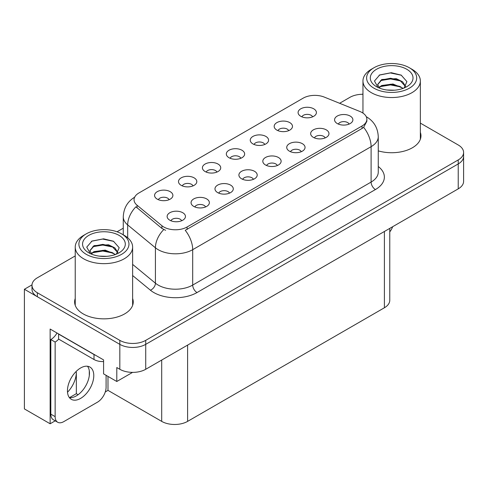 <?xml version="1.0" encoding="UTF-8"?>
<svg xmlns="http://www.w3.org/2000/svg" width="488" height="488" viewBox="0 0 488 488"><rect width="100%" height="100%" fill="white"/><g stroke="black" fill="none" stroke-linecap="round" stroke-linejoin="round"><path stroke-width="0.73" d="M349.091 124.092A5.496 3.172 0 0 0 347.615 122.549A5.496 3.172 0 0 0 342.204 121.744A5.496 3.172 0 0 0 338.373 124.092M350.207 116.065A9.156 5.289 0 0 0 338.471 115.473A9.156 5.289 0 0 0 335.439 122.049A9.156 5.289 0 0 0 337.257 123.543A9.156 5.289 0 0 0 352.025 122.049A9.156 5.289 0 0 0 350.207 116.065M264.771 144.46A5.496 3.172 0 0 0 263.294 142.911A5.496 3.172 0 0 0 257.877 142.106A5.496 3.172 0 0 0 254.047 144.46M265.887 136.433A9.156 5.289 0 0 0 254.15 135.841A9.156 5.289 0 0 0 251.113 142.411A9.156 5.289 0 0 0 252.93 143.911A9.156 5.289 0 0 0 267.705 142.411A9.156 5.289 0 0 0 265.887 136.433M288.689 130.65A5.496 3.172 0 0 0 287.212 129.1A5.496 3.172 0 0 0 281.802 128.295A5.496 3.172 0 0 0 277.965 130.65M289.805 122.622A9.156 5.289 0 0 0 278.069 122.031A9.156 5.289 0 0 0 275.037 128.606A9.156 5.289 0 0 0 276.849 130.101A9.156 5.289 0 0 0 291.623 128.606A9.156 5.289 0 0 0 289.805 122.622M193.01 185.885A5.496 3.172 0 0 0 191.534 184.342A5.496 3.172 0 0 0 186.123 183.537A5.496 3.172 0 0 0 182.286 185.885M194.126 177.858A9.156 5.289 0 0 0 182.39 177.272A9.156 5.289 0 0 0 179.358 183.842A9.156 5.289 0 0 0 181.17 185.336A9.156 5.289 0 0 0 195.944 183.842A9.156 5.289 0 0 0 194.126 177.858M253.412 179.334A5.496 3.172 0 0 0 251.936 177.784A5.496 3.172 0 0 0 246.525 176.979A5.496 3.172 0 0 0 242.695 179.334M254.529 171.306A9.156 5.289 0 0 0 242.792 170.715A9.156 5.289 0 0 0 239.761 177.284A9.156 5.289 0 0 0 241.578 178.785A9.156 5.289 0 0 0 256.346 177.284A9.156 5.289 0 0 0 254.529 171.306M205.576 206.949A5.496 3.172 0 0 0 204.1 205.405A5.496 3.172 0 0 0 198.683 204.6A5.496 3.172 0 0 0 194.852 206.949M206.692 198.927A9.156 5.289 0 0 0 194.956 198.335A9.156 5.289 0 0 0 191.918 204.905A9.156 5.289 0 0 0 193.736 206.4A9.156 5.289 0 0 0 208.51 204.905A9.156 5.289 0 0 0 206.692 198.927M312.607 116.839A5.496 3.172 0 0 0 311.13 115.29A5.496 3.172 0 0 0 305.72 114.491A5.496 3.172 0 0 0 301.889 116.839M313.723 108.812A9.156 5.289 0 0 0 301.987 108.22A9.156 5.289 0 0 0 298.955 114.796A9.156 5.289 0 0 0 300.773 116.29A9.156 5.289 0 0 0 315.541 114.796A9.156 5.289 0 0 0 313.723 108.812M277.33 165.524A5.496 3.172 0 0 0 275.86 163.974A5.496 3.172 0 0 0 270.444 163.169A5.496 3.172 0 0 0 266.613 165.524M278.447 157.496A9.156 5.289 0 0 0 266.71 156.904A9.156 5.289 0 0 0 263.679 163.48A9.156 5.289 0 0 0 265.496 164.974A9.156 5.289 0 0 0 280.264 163.48A9.156 5.289 0 0 0 278.447 157.496M325.173 137.903A5.496 3.172 0 0 0 323.696 136.353A5.496 3.172 0 0 0 318.286 135.554A5.496 3.172 0 0 0 314.449 137.903M326.289 129.875A9.156 5.289 0 0 0 314.553 129.283A9.156 5.289 0 0 0 311.515 135.859A9.156 5.289 0 0 0 313.333 137.354A9.156 5.289 0 0 0 328.107 135.859A9.156 5.289 0 0 0 326.289 129.875M301.255 151.713A5.496 3.172 0 0 0 299.778 150.164A5.496 3.172 0 0 0 294.362 149.365A5.496 3.172 0 0 0 290.531 151.713M302.371 143.685A9.156 5.289 0 0 0 290.635 143.094A9.156 5.289 0 0 0 287.597 149.67A9.156 5.289 0 0 0 289.414 151.164A9.156 5.289 0 0 0 304.189 149.67A9.156 5.289 0 0 0 302.371 143.685M216.928 172.075A5.496 3.172 0 0 0 215.452 170.532A5.496 3.172 0 0 0 210.041 169.726A5.496 3.172 0 0 0 206.21 172.075M218.044 164.053A9.156 5.289 0 0 0 206.308 163.462A9.156 5.289 0 0 0 203.276 170.031A9.156 5.289 0 0 0 205.094 171.526A9.156 5.289 0 0 0 219.862 170.031A9.156 5.289 0 0 0 218.044 164.053M240.852 158.264A5.496 3.172 0 0 0 239.376 156.721A5.496 3.172 0 0 0 233.959 155.916A5.496 3.172 0 0 0 230.129 158.264M241.963 150.243A9.156 5.289 0 0 0 230.226 149.651A9.156 5.289 0 0 0 227.194 156.221A9.156 5.289 0 0 0 229.012 157.722A9.156 5.289 0 0 0 243.78 156.221A9.156 5.289 0 0 0 241.963 150.243M181.652 220.759A5.496 3.172 0 0 0 180.182 219.216A5.496 3.172 0 0 0 174.765 218.411A5.496 3.172 0 0 0 170.934 220.759M182.768 212.731A9.156 5.289 0 0 0 171.032 212.146A9.156 5.289 0 0 0 168 218.715A9.156 5.289 0 0 0 169.818 220.21A9.156 5.289 0 0 0 184.586 218.715A9.156 5.289 0 0 0 182.768 212.731M229.494 193.138A5.496 3.172 0 0 0 228.018 191.595A5.496 3.172 0 0 0 222.607 190.79A5.496 3.172 0 0 0 218.77 193.138M230.611 185.117A9.156 5.289 0 0 0 218.874 184.525A9.156 5.289 0 0 0 215.836 191.095A9.156 5.289 0 0 0 217.654 192.595A9.156 5.289 0 0 0 232.428 191.095A9.156 5.289 0 0 0 230.611 185.117M169.092 199.696A5.496 3.172 0 0 0 167.616 198.152A5.496 3.172 0 0 0 162.199 197.347A5.496 3.172 0 0 0 158.368 199.696M170.208 191.668A9.156 5.289 0 0 0 158.472 191.082A9.156 5.289 0 0 0 155.434 197.652A9.156 5.289 0 0 0 157.252 199.147A9.156 5.289 0 0 0 172.026 197.652A9.156 5.289 0 0 0 170.208 191.668M362.041 112.527A16.488 9.516 0 0 0 359.839 111.459L324.282 97.088A16.488 9.516 0 0 0 303.17 98.155L138.879 193.004A16.488 9.516 0 0 0 134.047 199.738A16.488 9.516 0 0 0 137.03 205.198L161.924 225.724A16.488 9.516 0 0 0 187.087 226.993L362.041 125.983A16.488 9.516 0 0 0 366.866 119.255A16.488 9.516 0 0 0 362.041 112.527M32.001 284.876L24.4 289.262L119.822 344.351A18.318 10.577 0 0 0 145.723 344.351L458.232 163.925A18.318 10.577 0 0 0 463.6 156.447A18.318 10.577 0 0 1 458.232 163.925L145.723 344.351A18.318 10.577 0 0 1 119.822 344.351L37.35 296.741A18.318 10.577 0 0 1 31.988 289.262L31.988 285.273A18.318 10.577 0 0 0 37.35 292.751L119.822 340.362A18.318 10.577 0 0 0 145.723 340.362L458.232 159.936A18.318 10.577 0 0 0 463.6 152.457A18.318 10.577 0 0 0 458.232 144.985L420.357 123.11M362.956 93.964L362.12 94.282M55.235 420.827L50.136 423.773L50.136 329.046L103.584 359.906L103.584 373.869L116.797 381.494L116.797 367.537L119.822 369.282A18.318 10.577 0 0 0 145.723 369.282L458.232 188.856A18.318 10.577 0 0 0 463.6 181.377L463.6 152.457M132.59 372.375L116.797 381.494M50.136 423.773L24.4 408.92L24.4 289.262M389.766 228.384L389.766 300.285A18.318 10.577 180 0 1 384.404 307.763L187.606 421.382A18.318 10.577 180 0 1 161.699 421.382L107.988 390.37L107.988 376.413M89.292 375.65L89.292 370.74M107.988 390.37L105.274 391.937M69.485 397.647L76.341 393.688L78.117 394.713M67.509 392.23A19.538 11.279 120 0 0 76.341 372.246L75.725 371.893M76.341 393.688L76.341 372.246M75.231 298.491A29.31 16.921 0 0 0 74.621 301.926A29.31 16.921 0 0 0 83.204 313.894A29.31 16.921 0 0 0 115.15 317.56A29.31 16.921 0 0 0 133.242 301.926A29.31 16.921 0 0 0 132.626 298.491M75.231 302.481A29.31 16.921 0 0 0 74.829 303.92M366.866 119.255L366.866 121.274L363.639 127.313L362.041 128.472L185.233 230.312A21.368 12.34 60 0 1 192.699 249.679A24.424 14.103 180 0 1 158.161 249.679A24.424 14.103 180 0 1 155.422 247.794L127.685 224.919A24.424 14.103 180 0 1 123.269 216.837L123.269 234.813M165.627 230.312L161.924 228.439L135.92 206.79A21.368 14.292 129.5 0 0 127.685 224.919L127.685 237.784M378.261 150.859A29.31 16.921 0 0 0 420.967 135.81A29.31 16.921 0 0 0 420.357 132.37M362.956 94.276A18.318 10.577 0 0 0 349.859 97.368L339.618 103.285M123.269 228.195L117.053 231.782M75.231 255.925L37.35 277.794A18.318 10.577 0 0 0 31.988 285.273M133.035 303.92A29.31 16.921 0 0 0 132.626 302.481M420.76 137.805A29.31 16.921 0 0 0 420.357 136.359M392.688 226.7A12.212 7.052 -60 0 1 389.766 231.898M80.618 398.397A18.623 10.754 120 0 0 92.781 381.988A18.623 10.754 120 0 0 89.926 367.061A18.623 10.754 120 0 0 80.618 367.983A18.623 10.754 120 0 0 68.448 384.398A18.623 10.754 120 0 0 71.303 399.318A18.623 10.754 120 0 0 80.618 398.397M87.517 366.256A18.623 10.754 -60 0 1 87.791 381.482A18.623 10.754 -60 0 1 76.299 395.902A18.623 10.754 -60 0 1 69.4 397.635M106.091 375.315L106.091 387.228A12.212 7.052 -60 0 1 97.454 402.185L63.775 421.632A12.212 7.052 -60 0 1 57.669 422.236A12.212 7.052 -60 0 1 55.144 416.642L55.144 342.058L50.825 339.569A12.212 7.052 120 0 0 56.992 333.011M58.694 339.123A12.212 7.052 -60 0 1 55.144 342.058M57.669 422.236L53.351 419.741A12.212 7.052 -60 0 1 50.825 414.153L50.825 339.569M95.617 355.307A12.212 7.052 180 0 1 94.001 354.526L58.597 334.085A12.212 7.052 0 0 0 58.737 334.012M94.001 354.526L94.001 359.51A12.212 7.052 0 0 0 103.584 361.553M58.597 334.085L58.597 339.069L94.001 359.51M394.432 90.207L386.923 90.006M389.052 90.225L392.279 90.311M403.253 88.34L392.962 84.003L381.726 85.504L378.914 87.492M402.948 88.45L399.892 86.419L390.546 84.229L381.366 86.089M405.601 86.431L402.6 81.77L396.256 78.659L381.726 79.52L377.614 84.509L379.646 88.182M377.62 84.686L381.726 79.922L390.595 78.245L399.977 80.477L405.534 86.516M379.109 87.694L381.512 86.01M411.951 69.253L409.359 67.753A25.034 14.451 180 0 1 409.359 88.194A25.034 14.451 180 0 1 373.954 88.194A25.034 14.451 180 0 1 373.954 67.753A25.034 14.451 180 0 1 409.359 67.753L411.951 69.253A28.7 16.568 180 0 1 420.357 80.965A28.7 16.568 180 0 1 411.951 92.683A28.7 16.568 180 0 1 371.362 92.683A28.7 16.568 180 0 1 362.956 80.965A28.7 16.568 180 0 1 371.362 69.253L373.954 67.753M376.547 69.253A21.368 12.34 180 0 1 406.766 69.253A21.368 12.34 180 0 1 406.766 86.699A21.368 12.34 180 0 1 376.547 86.699A21.368 12.34 180 0 1 376.547 69.253M404.07 88.017L406.913 81.6L401.185 75.115L391.303 72.712L379.713 74.945L374.467 81.002L378.005 87.468M400.971 81.026L390.473 78.928L380.5 80.605M401.453 75.25L390.357 72.944L379.457 75.073M400.953 86.998L390.51 84.912L380.494 86.589M106.707 256.328L99.192 256.127M101.327 256.34L104.554 256.426M115.528 254.455L105.237 250.118L94.001 251.619L91.189 253.607M115.217 254.571L112.167 252.534L102.822 250.35L93.635 252.204M117.876 252.552L114.875 247.892L108.531 244.775L94.001 245.635L89.89 250.625L91.921 254.297M89.896 250.808L94.001 246.037L102.87 244.36L112.252 246.593L117.809 252.638M91.384 253.815L93.781 252.131M124.227 235.369L121.634 233.874A25.034 14.451 180 0 1 121.634 254.315A25.034 14.451 180 0 1 86.23 254.315A25.034 14.451 180 0 1 86.23 233.874A25.034 14.451 180 0 1 121.634 233.874L124.22 235.369A28.7 16.568 180 0 1 124.227 235.369A28.7 16.568 180 0 1 132.626 247.087A28.7 16.568 180 0 1 124.22 258.799A28.7 16.568 180 0 1 83.637 258.799A28.7 16.568 180 0 1 75.231 247.087A28.7 16.568 180 0 1 83.637 235.369L86.23 233.874M88.816 235.369A21.368 12.34 180 0 1 119.041 235.369A21.368 12.34 180 0 1 119.041 252.821A21.368 12.34 180 0 1 88.816 252.814A21.368 12.34 180 0 1 88.816 235.369M116.345 254.138L119.188 247.715L113.46 241.231L103.578 238.827L91.988 241.06L86.742 247.117L90.28 253.583M113.246 247.141L102.748 245.043L92.775 246.721M113.728 241.371L102.632 239.059L91.726 241.194M113.222 253.119L102.785 251.027L92.769 252.711M458.232 188.856L458.232 159.936M145.723 369.282L145.723 340.362M119.822 369.282L119.822 340.362M187.606 421.382L187.606 345.101M384.404 307.763L384.404 231.483M161.699 421.382L161.699 360.059M137.03 205.198L137.03 207.912M161.924 225.724L161.924 228.439M187.087 226.993L187.087 229.476M362.041 125.983L362.041 128.472M378.261 166.512A30.53 17.629 180 0 1 375.425 189.551L197.018 292.556A6.106 3.526 60 0 1 192.699 285.077L371.106 182.073A24.424 14.103 0 0 0 378.261 172.105L378.261 136.707A24.424 14.103 180 0 1 371.106 146.674A21.368 12.34 -120 0 0 363.639 127.313M197.018 292.556A30.53 17.629 180 0 1 153.842 292.556A30.53 17.629 180 0 1 150.42 290.201L132.626 275.531M163.748 229.573A21.368 14.292 129.5 0 0 155.422 247.794L155.422 283.192A24.424 14.103 0 0 0 158.161 285.077A24.424 14.103 0 0 0 192.699 285.077L192.699 249.679L371.106 146.674L371.106 182.073A6.106 3.526 60 0 0 375.425 189.551M37.35 292.751L37.35 296.741M132.626 264.398L155.422 283.192A6.106 4.087 -50.5 0 1 150.42 290.201M55.144 416.642L50.825 414.153M378.261 136.707C377.846 127.923 373.985 121.335 366.677 116.949L366.268 116.723M134.847 197.079C127.539 201.465 123.684 208.053 123.269 216.837M362.956 113.1L362.956 80.965M399.977 80.483L400.465 80.733M379.097 75.256L379.713 74.945M420.357 139.245L420.357 80.965M75.231 305.36L75.231 247.087M112.246 246.605L112.74 246.849M91.372 241.371L91.988 241.06M132.626 305.36L132.626 247.087"/></g></svg>
